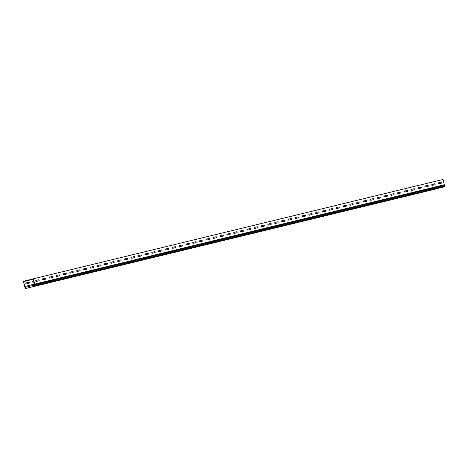 <?xml version="1.0" encoding="UTF-8"?>
<svg xmlns="http://www.w3.org/2000/svg" width="468" height="468" viewBox="0 0 468 468"><rect width="100%" height="100%" fill="white"/><g stroke="black" fill="none" stroke-linecap="round" stroke-linejoin="round"><path stroke-width="0.7" d="M29.695 280.116L25.29 281.18L29.695 280.116M35.714 281.016A0.526 0.491 75.8 0 0 36.317 281.408L38.774 280.812A0.526 0.491 75.8 0 0 39.125 280.186A0.526 0.491 75.8 0 0 38.528 279.794L36.065 280.39A0.526 0.491 75.8 0 0 36.065 280.396A0.526 0.491 75.8 0 0 35.714 281.016M42.541 279.361A0.526 0.491 75.8 0 0 43.144 279.753L45.601 279.156A0.526 0.491 75.8 0 0 45.958 278.53A0.526 0.491 75.8 0 0 45.355 278.138L42.898 278.735A0.526 0.491 75.8 0 0 42.541 279.361M49.368 277.705A0.526 0.491 75.8 0 0 49.971 278.097L52.428 277.501A0.526 0.491 75.8 0 0 52.785 276.875A0.526 0.491 75.8 0 0 52.182 276.483L49.725 277.079A0.526 0.491 75.8 0 0 49.368 277.705M56.195 276.05A0.526 0.491 75.8 0 0 56.798 276.442L59.255 275.845A0.526 0.491 75.8 0 0 59.611 275.219A0.526 0.491 75.8 0 0 59.009 274.827L56.552 275.424A0.526 0.491 75.8 0 0 56.195 276.05M63.022 274.394A0.526 0.491 75.8 0 0 63.625 274.786L66.082 274.189A0.526 0.491 75.8 0 0 66.438 273.564A0.526 0.491 75.8 0 0 65.836 273.172L63.379 273.768A0.526 0.491 75.8 0 0 63.022 274.394M69.855 272.739A0.526 0.491 75.8 0 0 70.452 273.131L72.914 272.534A0.526 0.491 75.8 0 0 73.265 271.908A0.526 0.491 75.8 0 0 72.663 271.516L70.206 272.113A0.526 0.491 75.8 0 0 69.855 272.739M76.682 271.083A0.526 0.491 75.8 0 0 77.284 271.475L79.741 270.878A0.526 0.491 75.8 0 0 80.092 270.252A0.526 0.491 75.8 0 0 79.49 269.861L77.033 270.457A0.526 0.491 75.8 0 0 76.682 271.083M83.509 269.428A0.526 0.491 75.8 0 0 84.111 269.82L86.568 269.223A0.526 0.491 75.8 0 0 86.919 268.597A0.526 0.491 75.8 0 0 86.317 268.205L83.86 268.802A0.526 0.491 75.8 0 0 83.509 269.428M90.336 267.772A0.526 0.491 75.8 0 0 90.938 268.164L93.395 267.567A0.526 0.491 75.8 0 0 93.746 266.941A0.526 0.491 75.8 0 0 93.15 266.549L90.687 267.146A0.526 0.491 75.8 0 0 90.336 267.772M97.163 266.116A0.526 0.491 75.8 0 0 97.765 266.508L100.222 265.912A0.526 0.491 75.8 0 0 100.573 265.286A0.526 0.491 75.8 0 0 99.977 264.894L97.514 265.491A0.526 0.491 75.8 0 0 97.163 266.116M103.99 264.461A0.526 0.491 75.8 0 0 104.592 264.853L107.049 264.256A0.526 0.491 75.8 0 0 107.406 263.63A0.526 0.491 75.8 0 0 106.803 263.238L104.346 263.835A0.526 0.491 75.8 0 0 103.99 264.461M110.817 262.805A0.526 0.491 75.8 0 0 111.419 263.197L113.876 262.601A0.526 0.491 75.8 0 0 114.233 261.975A0.526 0.491 75.8 0 0 113.63 261.583L111.173 262.179A0.526 0.491 75.8 0 0 110.817 262.805M117.643 261.15A0.526 0.491 75.8 0 0 118.246 261.542L120.703 260.945A0.526 0.491 75.8 0 0 121.06 260.319A0.526 0.491 75.8 0 0 120.457 259.927L118 260.524A0.526 0.491 75.8 0 0 117.643 261.15M124.827 258.868L124.816 258.868A0.526 0.491 75.8 0 0 124.47 259.494A0.526 0.491 75.8 0 0 125.073 259.886L127.53 259.29A0.526 0.491 75.8 0 0 127.887 258.664A0.526 0.491 75.8 0 0 127.284 258.272L124.827 258.868A0.526 0.491 75.8 0 0 124.821 258.868L127.185 258.295A0.526 0.491 -104.2 0 1 127.466 259.307M131.303 257.839A0.526 0.491 75.8 0 0 131.9 258.231L134.363 257.634A0.526 0.491 75.8 0 0 134.714 257.008A0.526 0.491 75.8 0 0 134.111 256.616L131.654 257.213A0.526 0.491 75.8 0 0 131.303 257.839M138.13 256.183A0.526 0.491 75.8 0 0 138.733 256.575L141.19 255.978A0.526 0.491 75.8 0 0 141.541 255.352A0.526 0.491 75.8 0 0 140.938 254.961L138.481 255.557A0.526 0.491 75.8 0 0 138.13 256.183M144.957 254.528A0.526 0.491 75.8 0 0 145.56 254.92L148.017 254.323A0.526 0.491 75.8 0 0 148.368 253.697A0.526 0.491 75.8 0 0 147.765 253.305L145.308 253.902A0.526 0.491 75.8 0 0 144.957 254.528M151.784 252.872A0.526 0.491 75.8 0 0 152.387 253.264L154.844 252.667A0.526 0.491 75.8 0 0 155.195 252.041A0.526 0.491 75.8 0 0 154.598 251.649L152.135 252.246A0.526 0.491 75.8 0 0 151.784 252.872M158.611 251.217A0.526 0.491 75.8 0 0 159.214 251.608L161.671 251.012A0.526 0.491 75.8 0 0 162.022 250.386A0.526 0.491 75.8 0 0 161.425 249.994L158.962 250.591A0.526 0.491 75.8 0 0 158.611 251.217M165.438 249.561A0.526 0.491 75.8 0 0 166.041 249.953L168.498 249.356A0.526 0.491 75.8 0 0 168.854 248.73A0.526 0.491 75.8 0 0 168.252 248.338L165.795 248.935A0.526 0.491 75.8 0 0 165.438 249.561M172.622 247.279L172.61 247.279A0.526 0.491 75.8 0 0 172.265 247.905A0.526 0.491 75.8 0 0 172.867 248.297L175.324 247.701A0.526 0.491 75.8 0 0 175.681 247.075A0.526 0.491 75.8 0 0 175.079 246.683L172.622 247.279A0.526 0.491 75.8 0 0 172.616 247.279L174.979 246.706A0.526 0.491 -104.2 0 1 175.254 247.718M179.092 246.25A0.526 0.491 75.8 0 0 179.694 246.642L182.151 246.045A0.526 0.491 75.8 0 0 182.508 245.419A0.526 0.491 75.8 0 0 181.906 245.027L179.449 245.624A0.526 0.491 75.8 0 0 179.092 246.25M185.919 244.589A0.526 0.491 75.8 0 0 186.521 244.986L188.978 244.39A0.526 0.491 75.8 0 0 189.335 243.764A0.526 0.491 75.8 0 0 188.733 243.372L186.276 243.968A0.526 0.491 75.8 0 0 185.919 244.589M192.752 242.933A0.526 0.491 75.8 0 0 193.348 243.331L195.811 242.734A0.526 0.491 75.8 0 0 196.162 242.108A0.526 0.491 75.8 0 0 195.56 241.716L193.103 242.313A0.526 0.491 75.8 0 0 192.752 242.933M199.579 241.277A0.526 0.491 75.8 0 0 200.181 241.675L202.638 241.078A0.526 0.491 75.8 0 0 202.989 240.453A0.526 0.491 75.8 0 0 202.387 240.061L199.93 240.657A0.526 0.491 75.8 0 0 199.579 241.277M206.757 239.002L206.751 239.002A0.526 0.491 75.8 0 0 206.406 239.622A0.526 0.491 75.8 0 0 207.008 240.02L209.465 239.423A0.526 0.491 75.8 0 0 209.816 238.791A0.526 0.491 75.8 0 0 209.214 238.405L206.757 239.002A0.526 0.491 75.8 0 0 206.751 239.002L209.114 238.428A0.526 0.491 -104.2 0 1 209.717 238.803A0.526 0.491 -104.2 0 1 209.395 239.44M213.232 237.966A0.526 0.491 75.8 0 0 213.835 238.364L216.292 237.767A0.526 0.491 75.8 0 0 216.643 237.136A0.526 0.491 75.8 0 0 216.046 236.749L213.583 237.346A0.526 0.491 75.8 0 0 213.232 237.966M220.059 236.311A0.526 0.491 75.8 0 0 220.662 236.709L223.119 236.112A0.526 0.491 75.8 0 0 223.47 235.48A0.526 0.491 75.8 0 0 222.873 235.094L220.41 235.691A0.526 0.491 75.8 0 0 220.059 236.311M226.886 234.655A0.526 0.491 75.8 0 0 227.489 235.047L229.946 234.456A0.526 0.491 75.8 0 0 230.303 233.824A0.526 0.491 75.8 0 0 229.7 233.438L227.243 234.035A0.526 0.491 75.8 0 0 226.886 234.655M233.713 233A0.526 0.491 75.8 0 0 234.316 233.392L236.773 232.801A0.526 0.491 75.8 0 0 237.13 232.169A0.526 0.491 75.8 0 0 236.527 231.783L234.07 232.38A0.526 0.491 75.8 0 0 233.713 233M240.54 231.344A0.526 0.491 75.8 0 0 241.143 231.736L243.6 231.145A0.526 0.491 75.8 0 0 243.957 230.513A0.526 0.491 75.8 0 0 243.354 230.127L240.897 230.718A0.526 0.491 75.8 0 0 240.54 231.344M247.367 229.689A0.526 0.491 75.8 0 0 247.97 230.081L250.427 229.49A0.526 0.491 75.8 0 0 250.784 228.858A0.526 0.491 75.8 0 0 250.181 228.472L247.724 229.063A0.526 0.491 75.8 0 0 247.367 229.689M254.551 227.407L254.539 227.413A0.526 0.491 75.8 0 0 254.2 228.033A0.526 0.491 75.8 0 0 254.797 228.425L257.26 227.828A0.526 0.491 75.8 0 0 257.611 227.202A0.526 0.491 75.8 0 0 257.008 226.816L254.551 227.407A0.526 0.491 75.8 0 0 254.545 227.413L256.909 226.84A0.526 0.491 -104.2 0 1 257.189 227.846M261.027 226.377A0.526 0.491 75.8 0 0 261.63 226.769L264.087 226.173A0.526 0.491 75.8 0 0 264.438 225.547A0.526 0.491 75.8 0 0 263.835 225.161L261.378 225.751A0.526 0.491 75.8 0 0 261.027 226.377M267.854 224.722A0.526 0.491 75.8 0 0 268.456 225.114L270.913 224.517A0.526 0.491 75.8 0 0 271.264 223.891A0.526 0.491 75.8 0 0 270.662 223.499L268.205 224.096A0.526 0.491 75.8 0 0 267.854 224.722M274.681 223.066A0.526 0.491 75.8 0 0 275.283 223.458L277.74 222.862A0.526 0.491 75.8 0 0 278.091 222.236A0.526 0.491 75.8 0 0 277.495 221.844L275.032 222.44A0.526 0.491 75.8 0 0 275.032 222.446A0.526 0.491 75.8 0 0 274.681 223.066M281.508 221.411A0.526 0.491 75.8 0 0 282.11 221.803L284.567 221.206A0.526 0.491 75.8 0 0 284.918 220.58A0.526 0.491 75.8 0 0 284.322 220.188L281.859 220.785A0.526 0.491 75.8 0 0 281.859 220.791A0.526 0.491 75.8 0 0 281.508 221.411M288.335 219.755A0.526 0.491 75.8 0 0 288.937 220.147L291.394 219.55A0.526 0.491 75.8 0 0 291.751 218.925A0.526 0.491 75.8 0 0 291.149 218.533L288.692 219.129A0.526 0.491 75.8 0 0 288.335 219.755M295.162 218.1A0.526 0.491 75.8 0 0 295.764 218.492L298.221 217.895A0.526 0.491 75.8 0 0 298.578 217.269A0.526 0.491 75.8 0 0 297.976 216.877L295.519 217.474A0.526 0.491 75.8 0 0 295.162 218.1M301.989 216.444A0.526 0.491 75.8 0 0 302.591 216.836L305.048 216.239A0.526 0.491 75.8 0 0 305.405 215.613A0.526 0.491 75.8 0 0 304.803 215.221L302.346 215.818A0.526 0.491 75.8 0 0 301.989 216.444M308.816 214.789A0.526 0.491 75.8 0 0 309.418 215.181L311.875 214.584A0.526 0.491 75.8 0 0 312.232 213.958A0.526 0.491 75.8 0 0 311.63 213.566L309.172 214.163A0.526 0.491 75.8 0 0 308.816 214.789M315.648 213.133A0.526 0.491 75.8 0 0 316.245 213.525L318.708 212.928A0.526 0.491 75.8 0 0 319.059 212.302A0.526 0.491 75.8 0 0 318.456 211.91L315.999 212.507A0.526 0.491 75.8 0 0 315.648 213.133M322.475 211.477A0.526 0.491 75.8 0 0 323.078 211.869L325.535 211.273A0.526 0.491 75.8 0 0 325.886 210.647A0.526 0.491 75.8 0 0 325.283 210.255L322.826 210.852A0.526 0.491 75.8 0 0 322.475 211.477M329.302 209.822A0.526 0.491 75.8 0 0 329.905 210.214L332.362 209.617A0.526 0.491 75.8 0 0 332.713 208.991A0.526 0.491 75.8 0 0 332.11 208.599L329.653 209.196A0.526 0.491 75.8 0 0 329.302 209.822M336.129 208.166A0.526 0.491 75.8 0 0 336.732 208.558L339.189 207.962A0.526 0.491 75.8 0 0 339.54 207.336A0.526 0.491 75.8 0 0 338.943 206.944L336.48 207.54A0.526 0.491 75.8 0 0 336.129 208.166M342.956 206.511A0.526 0.491 75.8 0 0 343.559 206.903L346.016 206.306A0.526 0.491 75.8 0 0 346.367 205.68A0.526 0.491 75.8 0 0 345.77 205.288L343.307 205.885A0.526 0.491 75.8 0 0 342.956 206.511M349.783 204.855A0.526 0.491 75.8 0 0 350.386 205.247L352.843 204.651A0.526 0.491 75.8 0 0 353.2 204.025A0.526 0.491 75.8 0 0 352.597 203.633L350.14 204.229A0.526 0.491 75.8 0 0 349.783 204.855M356.61 203.2A0.526 0.491 75.8 0 0 357.213 203.592L359.67 202.995A0.526 0.491 75.8 0 0 360.027 202.369A0.526 0.491 75.8 0 0 359.424 201.977L356.967 202.574A0.526 0.491 75.8 0 0 356.61 203.2M363.437 201.544A0.526 0.491 75.8 0 0 364.04 201.936L366.497 201.339A0.526 0.491 75.8 0 0 366.853 200.714A0.526 0.491 75.8 0 0 366.251 200.322L363.794 200.918A0.526 0.491 75.8 0 0 363.437 201.544M370.264 199.889A0.526 0.491 75.8 0 0 370.867 200.281L373.324 199.684A0.526 0.491 75.8 0 0 373.68 199.058A0.526 0.491 75.8 0 0 373.078 198.666L370.621 199.263A0.526 0.491 75.8 0 0 370.264 199.889M377.097 198.233A0.526 0.491 75.8 0 0 377.694 198.625L380.156 198.028A0.526 0.491 75.8 0 0 380.507 197.402A0.526 0.491 75.8 0 0 379.905 197.01L377.448 197.607A0.526 0.491 75.8 0 0 377.097 198.233M424.885 186.644A0.526 0.491 75.8 0 0 425.488 187.036L427.945 186.439A0.526 0.491 75.8 0 0 428.302 185.814A0.526 0.491 75.8 0 0 427.699 185.422L425.242 186.018A0.526 0.491 75.8 0 0 424.885 186.644M418.059 188.3A0.526 0.491 75.8 0 0 418.661 188.692L421.118 188.095A0.526 0.491 75.8 0 0 421.475 187.469A0.526 0.491 75.8 0 0 420.872 187.077L418.415 187.674A0.526 0.491 75.8 0 0 418.059 188.3M411.232 189.955A0.526 0.491 75.8 0 0 411.834 190.347L414.291 189.751A0.526 0.491 75.8 0 0 414.648 189.125A0.526 0.491 75.8 0 0 414.045 188.733L411.588 189.329A0.526 0.491 75.8 0 0 411.232 189.955M404.405 191.611A0.526 0.491 75.8 0 0 405.007 192.003L407.464 191.406A0.526 0.491 75.8 0 0 407.815 190.78A0.526 0.491 75.8 0 0 407.219 190.388L404.756 190.985A0.526 0.491 75.8 0 0 404.405 191.611M397.578 193.266A0.526 0.491 75.8 0 0 398.18 193.658L400.637 193.062A0.526 0.491 75.8 0 0 400.988 192.436A0.526 0.491 75.8 0 0 400.386 192.044L397.929 192.641A0.526 0.491 75.8 0 0 397.578 193.266M438.545 183.327A0.526 0.491 75.8 0 0 439.142 183.725L441.605 183.128A0.526 0.491 75.8 0 0 441.956 182.502A0.526 0.491 75.8 0 0 441.353 182.111L438.896 182.707A0.526 0.491 75.8 0 0 438.545 183.327M390.751 194.922A0.526 0.491 75.8 0 0 391.353 195.314L393.81 194.717A0.526 0.491 75.8 0 0 394.161 194.091A0.526 0.491 75.8 0 0 393.559 193.699L391.102 194.296A0.526 0.491 75.8 0 0 390.751 194.922M384.275 195.952L384.269 195.952A0.526 0.491 75.8 0 0 383.924 196.578A0.526 0.491 75.8 0 0 384.526 196.969L386.983 196.373A0.526 0.491 75.8 0 0 387.334 195.747A0.526 0.491 75.8 0 0 386.732 195.355L384.275 195.952A0.526 0.491 75.8 0 0 384.269 195.952L386.632 195.378A0.526 0.491 -104.2 0 1 386.913 196.39M432.069 184.363L432.058 184.363A0.526 0.491 75.8 0 0 431.712 184.983A0.526 0.491 75.8 0 0 432.315 185.381L434.772 184.784A0.526 0.491 75.8 0 0 435.129 184.158A0.526 0.491 75.8 0 0 434.526 183.766L432.069 184.363A0.526 0.491 75.8 0 0 432.063 184.363L434.427 183.789A0.526 0.491 -104.2 0 1 434.708 184.801M25.845 283.514A0.526 0.491 75.8 0 0 26.448 283.912L28.905 283.315A0.526 0.491 75.8 0 0 29.256 282.69A0.526 0.491 75.8 0 0 28.659 282.298L26.196 282.894A0.526 0.491 75.8 0 0 25.845 283.514M32.994 281.245L33.023 281.239A0.526 0.491 75.8 0 0 32.672 281.859A0.526 0.491 75.8 0 0 33.275 282.257L34.059 282.064M24.786 286.51L25.073 287.99L25.67 288.475L25.395 287.346L24.757 286.469L23.57 281.607L33.339 279.133L34.644 286.205L444.296 186.861L444.6 186.147L444.313 184.761L34.661 284.105L34.556 284.813L444.208 185.468M24.775 286.749L23.4 281.338L33.368 278.817L34.661 284.105M433.643 183.982L433.894 184.995M33.368 278.817L443.026 179.472L444.313 184.761M36.048 281.397A0.526 0.491 75.8 0 0 35.749 280.654M42.875 279.741A0.526 0.491 75.8 0 0 42.576 278.998M49.707 278.086A0.526 0.491 75.8 0 0 49.403 277.343M56.534 276.43A0.526 0.491 75.8 0 0 56.236 275.687M63.361 274.774A0.526 0.491 75.8 0 0 63.063 274.032M70.188 273.119A0.526 0.491 75.8 0 0 69.89 272.376M77.015 271.463A0.526 0.491 75.8 0 0 76.717 270.72M83.842 269.808A0.526 0.491 75.8 0 0 83.544 269.065M90.669 268.152A0.526 0.491 75.8 0 0 90.371 267.409M97.496 266.497A0.526 0.491 75.8 0 0 97.198 265.754M104.323 264.841A0.526 0.491 75.8 0 0 104.025 264.098M111.156 263.186A0.526 0.491 75.8 0 0 110.852 262.443M117.983 261.53A0.526 0.491 75.8 0 0 117.679 260.787M124.81 259.875A0.526 0.491 75.8 0 0 124.511 259.132M131.637 258.219A0.526 0.491 75.8 0 0 131.338 257.476M138.464 256.558A0.526 0.491 75.8 0 0 138.165 255.82M145.291 254.902A0.526 0.491 75.8 0 0 144.992 254.165M152.118 253.246A0.526 0.491 75.8 0 0 151.819 252.509M158.944 251.591A0.526 0.491 75.8 0 0 158.646 250.854M165.771 249.935A0.526 0.491 75.8 0 0 165.473 249.198M172.604 248.28A0.526 0.491 75.8 0 0 172.3 247.543M179.431 246.624A0.526 0.491 75.8 0 0 179.127 245.887M186.258 244.969A0.526 0.491 75.8 0 0 185.96 244.226M193.085 243.313A0.526 0.491 75.8 0 0 192.787 242.57M199.912 241.658A0.526 0.491 75.8 0 0 199.614 240.915M206.739 240.002A0.526 0.491 75.8 0 0 206.441 239.259M213.566 238.347A0.526 0.491 75.8 0 0 213.268 237.604M220.393 236.691A0.526 0.491 75.8 0 0 220.095 235.948M227.22 235.035A0.526 0.491 75.8 0 0 226.921 234.292M234.053 233.38A0.526 0.491 75.8 0 0 233.748 232.637M240.88 231.724A0.526 0.491 75.8 0 0 240.575 230.981M247.707 230.069A0.526 0.491 75.8 0 0 247.408 229.326M254.534 228.413A0.526 0.491 75.8 0 0 254.235 227.67M261.36 226.758A0.526 0.491 75.8 0 0 261.062 226.015M268.187 225.102A0.526 0.491 75.8 0 0 267.889 224.359M275.014 223.447A0.526 0.491 75.8 0 0 274.716 222.704M281.841 221.791A0.526 0.491 75.8 0 0 281.543 221.048M288.668 220.135A0.526 0.491 75.8 0 0 288.37 219.393M295.501 218.48A0.526 0.491 75.8 0 0 295.197 217.737M302.328 216.824A0.526 0.491 75.8 0 0 302.024 216.081M309.155 215.169A0.526 0.491 75.8 0 0 308.857 214.426M315.982 213.513A0.526 0.491 75.8 0 0 315.684 212.77M322.809 211.858A0.526 0.491 75.8 0 0 322.51 211.115M329.636 210.202A0.526 0.491 75.8 0 0 329.337 209.459M336.463 208.547A0.526 0.491 75.8 0 0 336.164 207.804M343.29 206.891A0.526 0.491 75.8 0 0 342.991 206.148M350.117 205.236A0.526 0.491 75.8 0 0 349.818 204.493M356.949 203.58A0.526 0.491 75.8 0 0 356.645 202.837M363.776 201.924A0.526 0.491 75.8 0 0 363.472 201.181M370.603 200.269A0.526 0.491 75.8 0 0 370.305 199.526M418.398 188.674A0.526 0.491 75.8 0 0 418.094 187.937M411.565 190.33A0.526 0.491 75.8 0 0 411.267 189.593M404.738 191.985A0.526 0.491 75.8 0 0 404.44 191.248M397.911 193.641A0.526 0.491 75.8 0 0 397.613 192.904M391.084 195.296A0.526 0.491 75.8 0 0 390.786 194.559M432.052 185.363A0.526 0.491 75.8 0 0 431.753 184.62M384.257 196.952A0.526 0.491 75.8 0 0 383.959 196.215M377.43 198.613A0.526 0.491 75.8 0 0 377.132 197.87M425.225 187.019A0.526 0.491 75.8 0 0 424.921 186.282M23.57 281.607L33.363 279.226M24.757 286.469L34.509 284.105M30.303 279.922L31.666 279.589L30.303 279.922M36.036 280.402L38.429 279.823A0.526 0.491 -104.2 0 1 38.704 280.829M42.863 278.747L45.256 278.167A0.526 0.491 -104.2 0 1 45.531 279.174M49.696 277.091L52.083 276.512A0.526 0.491 -104.2 0 1 52.357 277.518M56.523 275.436L58.91 274.856A0.526 0.491 -104.2 0 1 59.184 275.863M63.379 273.768L65.736 273.201A0.526 0.491 -104.2 0 1 66.017 274.207M70.177 272.124L72.563 271.545A0.526 0.491 -104.2 0 1 72.844 272.551M77.033 270.457L79.39 269.89A0.526 0.491 -104.2 0 1 79.671 270.896M83.831 268.813L86.217 268.234A0.526 0.491 -104.2 0 1 86.498 269.24M90.657 267.158L93.044 266.579A0.526 0.491 -104.2 0 1 93.325 267.585M97.484 265.502L99.877 264.923A0.526 0.491 -104.2 0 1 100.152 265.929M104.311 263.841L106.704 263.262A0.526 0.491 -104.2 0 1 106.979 264.274M111.144 262.185L113.531 261.606A0.526 0.491 -104.2 0 1 113.806 262.618M117.971 260.53L120.358 259.951A0.526 0.491 -104.2 0 1 120.633 260.963M131.625 257.219L134.012 256.639A0.526 0.491 -104.2 0 1 134.293 257.652M138.452 255.563L140.839 254.984A0.526 0.491 -104.2 0 1 141.12 255.996M145.279 253.908L147.666 253.328A0.526 0.491 -104.2 0 1 147.946 254.34M152.106 252.252L154.493 251.673A0.526 0.491 -104.2 0 1 154.773 252.685M158.962 250.591L161.325 250.017A0.526 0.491 -104.2 0 1 161.6 251.029M165.76 248.941L168.152 248.362A0.526 0.491 -104.2 0 1 168.427 249.374M179.419 245.63L181.806 245.051A0.526 0.491 -104.2 0 1 182.081 246.063M186.246 243.974L188.633 243.395A0.526 0.491 -104.2 0 1 188.914 244.407M193.103 242.313L195.46 241.74A0.526 0.491 -104.2 0 1 195.741 242.752M199.9 240.663L202.287 240.084A0.526 0.491 -104.2 0 1 202.568 241.096M213.554 237.352L215.941 236.773A0.526 0.491 -104.2 0 1 216.544 237.147A0.526 0.491 -104.2 0 1 216.222 237.785M220.381 235.696L222.774 235.117A0.526 0.491 -104.2 0 1 223.049 236.129M227.208 234.041L229.601 233.462A0.526 0.491 -104.2 0 1 229.876 234.468M234.041 232.385L236.428 231.806A0.526 0.491 -104.2 0 1 236.703 232.812M240.897 230.718L243.255 230.151A0.526 0.491 -104.2 0 1 243.53 231.157M247.695 229.074L250.082 228.495A0.526 0.491 -104.2 0 1 250.362 229.501M261.349 225.763L263.736 225.184A0.526 0.491 -104.2 0 1 264.016 226.19M268.176 224.108L270.562 223.529A0.526 0.491 -104.2 0 1 270.843 224.535M275.003 222.452L277.389 221.873A0.526 0.491 -104.2 0 1 277.67 222.879M281.83 220.797L284.222 220.217A0.526 0.491 -104.2 0 1 284.497 221.224M288.692 219.129L291.049 218.562A0.526 0.491 -104.2 0 1 291.324 219.568M295.489 217.485L297.876 216.906A0.526 0.491 -104.2 0 1 298.151 217.912M302.346 215.818L304.703 215.251A0.526 0.491 -104.2 0 1 304.978 216.257M309.143 214.174L311.53 213.595A0.526 0.491 -104.2 0 1 311.811 214.601M315.97 212.519L318.357 211.94A0.526 0.491 -104.2 0 1 318.638 212.946M322.797 210.863L325.184 210.284A0.526 0.491 -104.2 0 1 325.465 211.29M329.624 209.208L332.011 208.629A0.526 0.491 -104.2 0 1 332.292 209.635M336.451 207.552L338.838 206.973A0.526 0.491 -104.2 0 1 339.119 207.979M343.278 205.891L345.671 205.312A0.526 0.491 -104.2 0 1 345.946 206.324M350.105 204.235L352.498 203.656A0.526 0.491 -104.2 0 1 352.773 204.668M356.938 202.58L359.325 202A0.526 0.491 -104.2 0 1 359.599 203.013M363.765 200.924L366.151 200.345A0.526 0.491 -104.2 0 1 366.426 201.357M370.592 199.269L372.978 198.689A0.526 0.491 -104.2 0 1 373.259 199.701M377.419 197.613L379.805 197.034A0.526 0.491 -104.2 0 1 380.086 198.046M425.213 186.024L427.6 185.445A0.526 0.491 -104.2 0 1 427.875 186.457M418.415 187.674L420.773 187.101A0.526 0.491 -104.2 0 1 421.048 188.113M411.553 189.335L413.946 188.756A0.526 0.491 -104.2 0 1 414.221 189.768M404.726 190.991L407.119 190.412A0.526 0.491 -104.2 0 1 407.394 191.424M397.899 192.646L400.286 192.067A0.526 0.491 -104.2 0 1 400.567 193.079M438.867 182.713L441.254 182.134A0.526 0.491 -104.2 0 1 441.535 183.146M391.072 194.302L393.459 193.723A0.526 0.491 -104.2 0 1 393.74 194.735M28.835 283.333A0.526 0.491 75.8 0 0 28.554 282.321L26.196 282.894M35.972 281.362A0.526 0.491 75.8 0 0 35.726 280.712M42.804 279.706A0.526 0.491 75.8 0 0 42.553 279.057M49.631 278.05A0.526 0.491 75.8 0 0 49.38 277.401M56.458 276.395A0.526 0.491 75.8 0 0 56.207 275.746M63.285 274.739A0.526 0.491 75.8 0 0 63.04 274.09M70.112 273.084A0.526 0.491 75.8 0 0 69.867 272.434M76.939 271.428A0.526 0.491 75.8 0 0 76.693 270.779M83.766 269.773A0.526 0.491 75.8 0 0 83.52 269.123M90.593 268.117A0.526 0.491 75.8 0 0 90.347 267.468M97.42 266.462A0.526 0.491 75.8 0 0 97.174 265.812M104.253 264.806A0.526 0.491 75.8 0 0 104.001 264.157M111.08 263.151A0.526 0.491 75.8 0 0 110.828 262.501M117.907 261.495A0.526 0.491 75.8 0 0 117.655 260.846M124.734 259.839A0.526 0.491 75.8 0 0 124.488 259.19M131.561 258.184A0.526 0.491 75.8 0 0 131.315 257.535M138.388 256.528A0.526 0.491 75.8 0 0 138.142 255.879M145.215 254.873A0.526 0.491 75.8 0 0 144.969 254.223M152.041 253.217A0.526 0.491 75.8 0 0 151.796 252.568M158.868 251.562A0.526 0.491 75.8 0 0 158.623 250.912M165.701 249.906A0.526 0.491 75.8 0 0 165.45 249.257M172.528 248.251A0.526 0.491 75.8 0 0 172.277 247.601M179.355 246.595A0.526 0.491 75.8 0 0 179.104 245.946M186.182 244.934A0.526 0.491 75.8 0 0 185.931 244.29M193.009 243.278A0.526 0.491 75.8 0 0 192.763 242.635M199.836 241.623A0.526 0.491 75.8 0 0 199.59 240.979M206.663 239.967A0.526 0.491 75.8 0 0 206.417 239.323M213.49 238.311A0.526 0.491 75.8 0 0 213.244 237.662M220.317 236.656A0.526 0.491 75.8 0 0 220.071 236.007M227.144 235A0.526 0.491 75.8 0 0 226.898 234.351M233.977 233.345A0.526 0.491 75.8 0 0 233.725 232.695M240.804 231.689A0.526 0.491 75.8 0 0 240.552 231.04M247.63 230.034A0.526 0.491 75.8 0 0 247.379 229.384M254.457 228.378A0.526 0.491 75.8 0 0 254.212 227.729M261.284 226.723A0.526 0.491 75.8 0 0 261.039 226.073M268.111 225.067A0.526 0.491 75.8 0 0 267.866 224.418M274.938 223.411A0.526 0.491 75.8 0 0 274.693 222.762M281.765 221.756A0.526 0.491 75.8 0 0 281.52 221.107M288.592 220.1A0.526 0.491 75.8 0 0 288.346 219.451M295.425 218.445A0.526 0.491 75.8 0 0 295.173 217.796M302.252 216.789A0.526 0.491 75.8 0 0 302 216.14M309.079 215.134A0.526 0.491 75.8 0 0 308.827 214.484M315.906 213.478A0.526 0.491 75.8 0 0 315.66 212.829M322.733 211.823A0.526 0.491 75.8 0 0 322.487 211.173M329.56 210.167A0.526 0.491 75.8 0 0 329.314 209.518M336.387 208.512A0.526 0.491 75.8 0 0 336.141 207.862M343.214 206.856A0.526 0.491 75.8 0 0 342.968 206.207M350.041 205.2A0.526 0.491 75.8 0 0 349.795 204.551M356.873 203.545A0.526 0.491 75.8 0 0 356.622 202.896M363.7 201.889A0.526 0.491 75.8 0 0 363.449 201.24M370.527 200.234A0.526 0.491 75.8 0 0 370.276 199.584M418.322 188.645A0.526 0.491 75.8 0 0 418.07 187.996M411.489 190.3A0.526 0.491 75.8 0 0 411.243 189.651M404.662 191.956A0.526 0.491 75.8 0 0 404.416 191.307M397.835 193.612A0.526 0.491 75.8 0 0 397.589 192.962M391.008 195.267A0.526 0.491 75.8 0 0 390.762 194.618M431.976 185.328A0.526 0.491 75.8 0 0 431.724 184.684M384.181 196.923A0.526 0.491 75.8 0 0 383.935 196.273M377.354 198.578A0.526 0.491 75.8 0 0 377.109 197.929M425.149 186.989A0.526 0.491 75.8 0 0 424.897 186.34M435.304 189.043L25.465 288.528M25.395 287.346L34.386 285.164M25.67 288.475L435.322 189.136M444.6 186.147L34.942 285.492L34.556 284.813M34.942 285.492L34.644 286.205M34.848 286.153L444.501 186.808"/></g></svg>
